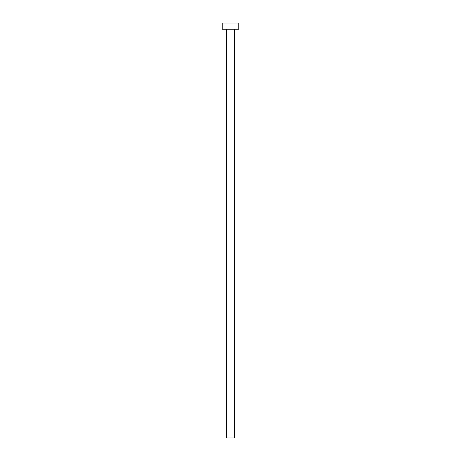 <?xml version="1.0" encoding="UTF-8"?>
<svg xmlns="http://www.w3.org/2000/svg" width="461" height="461" viewBox="0 0 461 461"><rect width="100%" height="100%" fill="white"/><g stroke="black" fill="none" stroke-linecap="round" stroke-linejoin="round"><path stroke-width="0.69" d="M234.649 29.274L234.649 437.95L226.351 437.95L226.351 29.274M238.798 29.274L222.202 29.274L222.202 23.05L238.798 23.05L238.798 29.274"/></g></svg>
